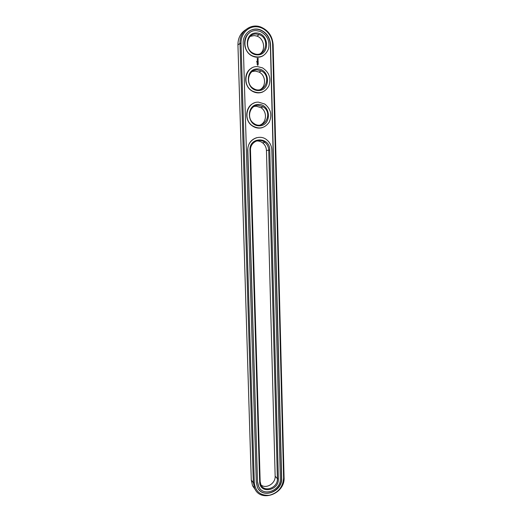 <?xml version="1.0" encoding="UTF-8"?>
<svg xmlns="http://www.w3.org/2000/svg" width="522" height="522" viewBox="0 0 522 522"><rect width="100%" height="100%" fill="white"/><g stroke="black" fill="none" stroke-linecap="round" stroke-linejoin="round"><path stroke-width="0.78" d="M245.562 29.832C240.485 33.212 237.941 38.223 237.934 44.872L251.278 480.142L252.55 485.734L255.343 489.701M251.278 480.142L253.314 482.648L254.592 488.285C260.53 503.104 285.312 493.812 284.066 477.552L273.143 44.788C272.458 36.122 268.288 30.185 260.635 26.961C250.475 23.053 239.311 31.868 239.989 43.437L253.314 482.648L254.305 482.824C255.552 491.704 260.602 495.841 269.469 495.248C278.219 492.788 282.931 487.026 283.609 477.963L272.641 44.585C272.477 35.509 264.967 27.131 256.485 26.772C248.002 26.276 240.701 34.047 241.047 43.3L254.305 482.824M261 484.951C266.213 489.284 275.675 483.398 275.153 476.214L266.461 150.538C266.305 147.387 265.039 144.829 262.67 142.871C260.778 141.429 258.684 140.81 256.387 141.005M260.256 124.96C266.827 122.318 267.284 111.434 260.954 107.669L256.204 106.207L254.194 106.429M260.4 89.497C266.488 86.006 265.672 75.161 259.056 72.075L255.219 71.07L252.139 71.566M260.374 53.583C265.998 49.316 263.904 38.426 256.961 36.122L254.221 35.555L250.24 36.364M256.302 482.498L257.385 487.202C262.305 499.352 282.689 491.691 281.665 478.289L270.546 44.501C269.991 37.427 266.598 32.547 260.374 29.858C251.963 26.505 242.639 33.786 243.2 43.385L256.302 482.498M269.77 150.062C269.952 136.523 249.111 136.549 249.947 150.245L259.662 481.936C259.617 494.282 279.185 490.895 278.376 478.831L269.77 150.062L268.726 150.121C268.569 146.93 267.29 144.353 264.902 142.375C259.212 137.501 249.953 142.532 250.488 150.29L260.158 481.512L260.915 484.768C264.276 492.951 278.069 487.75 277.378 478.661L268.726 150.121L266.461 150.538M258.397 105.366C249.751 104.805 246.143 118.259 253.601 123.244C263.564 131.139 273.926 113.339 263.186 106.847L258.397 105.366M257.411 69.896C248.191 69.139 245.053 83.964 253.47 88.486C264.223 95.448 272.699 76.343 261.281 70.914L257.411 69.896M256.419 34.034C246.521 33.062 244.055 49.525 253.516 53.329C265.006 59.103 271.179 38.713 259.18 34.615L256.419 34.034M258.729 489.401C265.528 498.458 282.376 489.949 281.482 478.093L270.363 44.618C269.802 37.545 266.416 32.664 260.197 29.982C256.041 28.586 252.204 29.082 248.674 31.457M258.638 104.42C245.908 104.152 246.56 125.939 259.232 125.822C271.805 125.965 271.264 104.498 258.638 104.42M257.653 68.897C244.844 68.421 245.51 90.45 258.253 90.541C270.905 90.893 270.357 69.191 257.653 68.897M256.661 32.99C243.774 32.286 244.44 54.562 257.268 54.869C269.991 55.443 269.437 33.499 256.661 32.99M257.072 61.374L256.733 61.087L257.072 61.374M256.752 61.811L257.085 61.805M256.765 62.307L257.092 62.138M257.15 64.134L256.811 63.912L257.15 64.134M256.791 137.664C250.952 139.531 247.911 143.746 247.676 150.297L257.509 482.067L258.481 486.295L259.852 488.455M263.121 55.75C259.734 57.648 256.178 57.766 252.459 56.102C243.552 52.331 241.732 37.773 249.607 32.769M258.331 58.712L257.47 58.275L257.065 58.921L257.509 59.599L258.377 58.96L257.463 58.288M258.012 59.997L257.659 60.48L257.398 60.174L257.718 60.565L257.972 60.082L257.992 60.552L257.796 60.017M258.051 60.696L257.418 60.937L258.109 61.263L258.136 60.696M258.155 61.42L257.463 61.355L257.483 61.877L257.835 61.452L258.129 61.903L258.155 61.42L257.444 61.381M257.568 65.119L257.888 64.787L257.568 65.119M257.94 65.257L257.548 65.224M258.168 62.686L257.738 62.399L258.122 62.712M257.738 62.399L258.129 62.059L257.49 62.033L258.005 62.673L257.463 62.699L258.188 62.718M258.207 63.423L258.155 62.947L257.47 62.966L258.168 63.469L258.109 62.966L257.49 62.947M258.214 63.645L257.509 63.606M258.233 64.356L258.181 63.88L257.535 63.854L257.548 64.376L257.581 63.945L258.233 64.356L258.136 63.899L257.516 63.88M262.807 91.95C259.206 93.431 255.636 93.144 252.1 91.076C243.715 86.378 243.5 72.088 251.8 68.043M262.266 127.668C258.625 128.647 255.193 127.975 251.976 125.658C244.035 120.158 245.405 105.973 254.201 102.984M257.672 482.269L258.644 486.497C263.049 497.316 281.241 490.478 280.327 478.511L271.832 150.042C271.629 145.801 269.92 142.382 266.716 139.785C259.232 133.469 247.141 140.092 247.839 150.264L257.509 482.067M258.573 102.155C247.252 101.398 242.436 118.983 252.146 125.606C258.879 129.593 264.556 128.477 269.169 122.265C272.36 115.075 270.892 109 264.752 104.041L258.573 102.155M257.587 66.614C245.516 65.596 241.308 84.969 252.27 90.998C259.395 94.345 264.941 92.629 268.889 85.862C271.323 78.248 269.202 72.258 262.546 67.893L257.587 66.614M256.596 30.674C243.63 29.369 240.29 50.882 252.628 55.998C260.093 58.536 265.391 56.141 268.523 48.807C270.044 40.794 267.225 34.987 260.08 31.385L256.596 30.674M257.659 60.48L257.529 60.004M257.861 60.082L257.679 60.565M258.057 60.911L257.431 60.917M258.149 61.218L258.09 60.722M258.168 61.857L258.109 61.446M257.522 61.837L257.509 61.446M257.875 65.133L257.542 64.806M258.155 62.138L257.692 62.425M258.109 62.164L257.463 62.059M258.005 62.673L257.483 62.679M257.587 64.336L257.581 63.945M257.816 59.299L257.385 59.097L257.587 58.614L258.018 58.816L257.816 59.299M237.934 44.872L239.989 43.437L241.047 43.3M284.066 477.552L283.609 477.963M273.143 44.788L272.641 44.585M275.153 476.214L277.378 478.661L278.376 478.831M250.488 150.29L249.947 150.245M260.158 481.512L259.662 481.936M254.592 488.285L252.55 485.734M262.67 142.871L264.902 142.375M260.954 107.669L263.186 106.847M259.056 72.075L261.281 70.914M256.961 36.122L259.18 34.615"/></g></svg>
